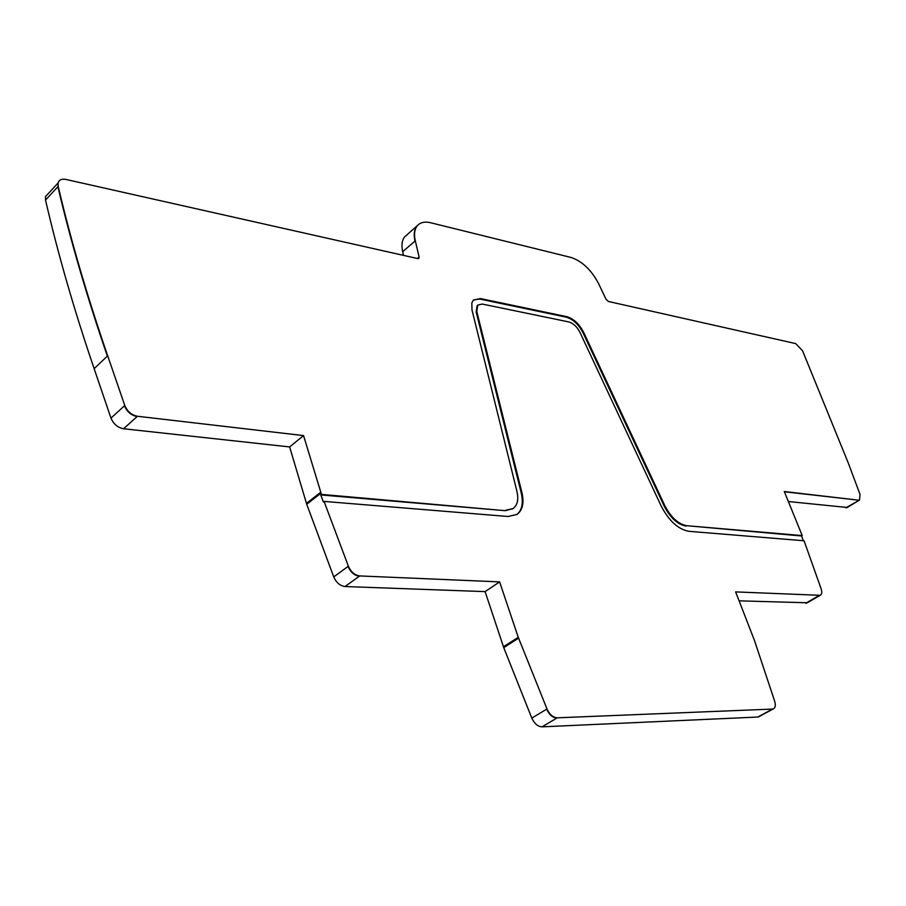 <?xml version="1.0" encoding="UTF-8"?>
<svg xmlns="http://www.w3.org/2000/svg" width="906" height="906" viewBox="0 0 906 906"><rect width="100%" height="100%" fill="white"/><g stroke="black" fill="none" stroke-linecap="round" stroke-linejoin="round"><path stroke-width="1.36" d="M48.698 193.148L45.47 196.636L45.527 200.056C57.893 253.68 74.099 309.886 94.145 368.685L110.974 418.108C113.499 424.065 117.701 427.621 123.59 428.753L289.626 446.93L306.726 504.268L333.736 576.907C336.296 582.649 340.056 585.854 345.039 586.533L485.106 591.618L499.614 581.879L359.727 575.933C354.756 575.231 350.962 571.992 348.38 566.216L324.065 501.403L323.374 501.935L320.747 494.925L505.242 510.678L512.83 508.708M505.242 510.678L321.437 494.393L320.747 494.925M321.437 494.393L303.555 435.593L137.452 416.262C131.563 415.073 127.338 411.483 124.779 405.492L107.689 355.798C87.338 296.692 70.838 240.215 58.199 186.387L58.12 182.967C59.094 179.83 61.665 178.641 65.821 179.411L417.757 258.584L418.934 258.278L419.104 256.964L415.299 240.792C413.883 234.518 414.45 229.637 416.975 226.149C419.942 222.446 424.484 221.313 430.622 222.74L571.018 257.451C582.162 261.188 591.403 269.988 598.707 283.85L606.001 299.218L608.356 301.46L795.661 343.589L802.557 350.769L848.039 462.411L860.02 494.382L859.556 500.021L858.492 500.169L784.279 491.528L802.229 535.593L686.669 525.695C678.254 524.064 671.006 517.451 664.913 505.831L583.713 332.479C579.285 323.986 573.668 318.731 566.873 316.681L480.339 298.55L473.317 300.214L471.833 302.91L471.981 309.92L516.941 491.392C518.764 499.444 517.485 505.163 513.09 508.538L505.922 510.203M477.79 305.062L482.298 304.065L568.832 321.936C573.317 323.272 577.02 326.749 579.953 332.355L661.267 506.182C668.99 520.916 678.175 529.297 688.82 531.312L804.064 540.769L821.074 588.685C822.206 592.207 821.901 594.427 820.168 595.31L735.615 591.901L754.392 640.248L774.641 701.108C775.898 705.457 775.355 708.107 772.988 709.058L557.247 717.824C553.022 717.495 549.602 714.551 547.009 708.99L518.255 637.314L499.614 581.879M477.711 305.141L476.816 311.573L521.935 492.649C524.268 502.909 522.626 510.18 516.986 514.438L508.073 516.499L324.065 501.403M788.367 501.528L847.28 507.485M739.092 600.837L807.269 602.773M485.106 591.618L503.747 647.631L531.788 718.096C534.359 723.622 537.756 726.544 541.992 726.85L757.824 717.031L759.59 716.329M407.496 234.416L404.45 237.066C401.902 240.566 401.313 245.447 402.683 251.698L403.532 255.379M516.816 514.551C522.06 510.18 523.543 503.034 521.267 493.124L476.194 312.072L476.816 311.573M477.1 305.639L476.194 312.072M803.271 540.701L801.595 535.978L686.669 525.695M473.6 299.931L479.727 299.048L566.273 317.157C573.056 319.195 578.674 324.45 583.113 332.944L664.268 506.261C670.349 517.87 677.597 524.483 686.012 526.103M802.229 535.593L801.595 535.978M289.626 446.93L303.555 435.593M345.039 586.533L359.727 575.933M359.376 576.193C354.393 575.491 350.611 572.241 348.029 566.465L348.38 566.216M306.726 504.268L320.973 493.181M333.736 576.907L348.029 566.465M320.633 493.453L320.679 492.32M306.443 503.396L320.339 492.581M503.442 646.793L518.255 637.314M503.747 647.631L518.572 638.152M518.209 638.39L517.904 637.541M531.788 718.096L547.009 708.99M541.992 726.85L557.247 717.824M556.873 718.039C552.649 717.722 549.24 714.777 546.635 709.205M757.824 717.031L772.342 709.16M773.407 708.911L772.003 709.341M805.706 603.26L819.217 595.446M820.315 595.242L806.668 603.113M820.168 595.31L818.899 595.627M521.267 493.124L521.935 492.649M845.876 507.824L859.579 500.01L846.951 507.677M858.492 500.169L784.37 491.765M123.59 428.753L137.452 416.262M110.974 418.108L124.45 405.786C126.999 411.788 131.223 415.378 137.123 416.556M94.145 368.685L107.689 355.798M45.527 200.056L57.893 186.715C70.521 240.543 87.01 296.998 107.361 356.103M59.105 180.962L57.825 183.284L58.199 186.387M417.326 258.482L419.104 256.964M418.651 258.516L418.799 257.225M402.683 251.698L415.299 240.792M418.21 224.801L404.45 237.066M416.975 226.149L416.669 226.421C414.144 229.909 413.589 234.79 414.993 241.053M664.268 506.261L664.913 505.831M583.113 332.944L583.713 332.479M566.273 317.157L566.873 316.681M479.727 299.048L480.339 298.55M772.988 709.058L758.469 716.929M45.47 196.636L58.131 182.955M512.422 509.002L513.09 508.538"/></g></svg>
